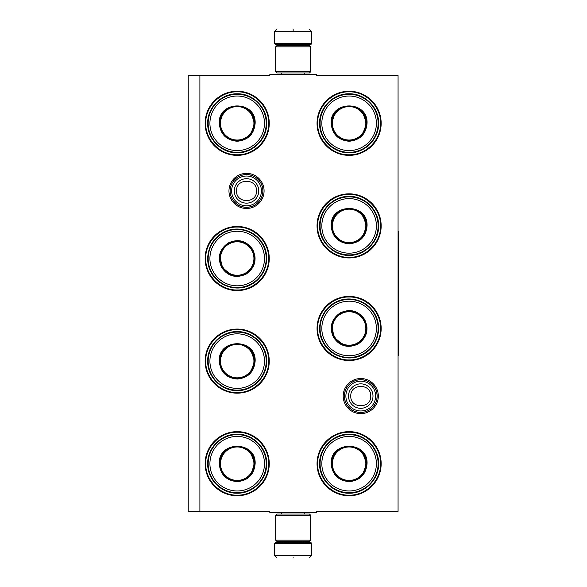<?xml version="1.0" encoding="UTF-8"?>
<svg xmlns="http://www.w3.org/2000/svg" width="587" height="587" viewBox="0 0 587 587"><rect width="100%" height="100%" fill="white"/><g stroke="black" fill="none" stroke-linecap="round" stroke-linejoin="round"><path stroke-width="0.88" d="M360.763 413.637A17.559 17.559 0 0 1 343.204 396.086A17.559 17.559 0 0 1 360.763 378.527A17.559 17.559 0 0 1 378.314 396.086A17.559 17.559 0 0 1 360.763 413.637M360.763 412.47A16.392 16.392 0 0 1 344.371 396.086A16.392 16.392 0 0 1 360.763 379.694A16.392 16.392 0 0 1 377.155 396.086A16.392 16.392 0 0 1 360.763 412.47M246.525 208.473A17.559 17.559 0 0 1 228.967 190.914A17.559 17.559 0 0 1 246.525 173.363A17.559 17.559 0 0 1 264.077 190.914A17.559 17.559 0 0 1 246.525 208.473M246.525 207.306A16.392 16.392 0 0 1 230.133 190.914A16.392 16.392 0 0 1 246.525 174.53A16.392 16.392 0 0 1 262.91 190.914A16.392 16.392 0 0 1 246.525 207.306M199.896 75.51L269.837 75.51L269.837 74.344L316.466 74.344L316.466 75.51L398.067 75.51L398.067 511.49L316.466 511.49L316.466 512.656L269.837 512.656L269.837 511.49L188.236 511.49L188.236 75.51L199.896 75.51L199.896 511.49M237.199 431.636A32.058 32.058 0 0 0 205.142 463.693A32.058 32.058 0 0 0 237.199 495.751A32.058 32.058 0 0 0 269.25 463.693A32.058 32.058 0 0 0 237.199 431.636M237.199 329.058A32.058 32.058 0 0 0 205.142 361.108A32.058 32.058 0 0 0 237.199 393.165A32.058 32.058 0 0 0 269.25 361.108A32.058 32.058 0 0 0 237.199 329.058M237.199 226.472A32.058 32.058 0 0 0 205.142 258.529A32.058 32.058 0 0 0 237.199 290.587A32.058 32.058 0 0 0 269.25 258.529A32.058 32.058 0 0 0 237.199 226.472M349.104 431.636A32.058 32.058 0 0 0 317.046 463.693A32.058 32.058 0 0 0 349.104 495.751A32.058 32.058 0 0 0 381.161 463.693A32.058 32.058 0 0 0 349.104 431.636M349.104 296.413A32.058 32.058 0 0 0 317.046 328.471A32.058 32.058 0 0 0 349.104 360.528A32.058 32.058 0 0 0 381.161 328.471A32.058 32.058 0 0 0 349.104 296.413M349.104 193.835A32.058 32.058 0 0 0 317.046 225.892A32.058 32.058 0 0 0 349.104 257.942A32.058 32.058 0 0 0 381.161 225.892A32.058 32.058 0 0 0 349.104 193.835M237.199 91.249A32.058 32.058 0 0 0 205.142 123.307A32.058 32.058 0 0 0 237.199 155.364A32.058 32.058 0 0 0 269.25 123.307A32.058 32.058 0 0 0 237.199 91.249M349.104 91.249A32.058 32.058 0 0 0 317.046 123.307A32.058 32.058 0 0 0 349.104 155.364A32.058 32.058 0 0 0 381.161 123.307A32.058 32.058 0 0 0 349.104 91.249M349.104 91.829C365.921 91.403 381.007 106.489 380.581 123.307C381.007 140.124 365.921 155.21 349.104 154.777C332.286 155.21 317.2 140.124 317.633 123.307C317.2 106.489 332.286 91.403 349.104 91.829M237.199 154.777C220.374 155.21 205.289 140.124 205.721 123.307C205.289 106.489 220.374 91.403 237.199 91.829C254.017 91.403 269.103 106.489 268.67 123.307C269.103 140.124 254.017 155.21 237.199 154.777M349.104 432.223C365.921 431.79 381.007 446.876 380.581 463.693C381.007 480.511 365.921 495.597 349.104 495.171C332.286 495.597 317.2 480.511 317.633 463.693C317.2 446.876 332.286 431.79 349.104 432.223M349.104 359.948C332.286 360.374 317.2 345.288 317.633 328.471C317.2 311.653 332.286 296.567 349.104 297C365.921 296.567 381.007 311.653 380.581 328.471C381.007 345.288 365.921 360.374 349.104 359.948M349.104 257.363C332.286 257.796 317.2 242.71 317.633 225.892C317.2 209.067 332.286 193.981 349.104 194.414C365.921 193.981 381.007 209.067 380.581 225.892C381.007 242.71 365.921 257.796 349.104 257.363M237.199 329.637C254.017 329.204 269.103 344.29 268.67 361.108C269.103 377.933 254.017 393.019 237.199 392.586C220.374 393.019 205.289 377.933 205.721 361.108C205.289 344.29 220.374 329.204 237.199 329.637M237.199 432.223C254.017 431.79 269.103 446.876 268.67 463.693C269.103 480.511 254.017 495.597 237.199 495.171C220.374 495.597 205.289 480.511 205.721 463.693C205.289 446.876 220.374 431.79 237.199 432.223M237.199 290C220.374 290.433 205.289 275.347 205.721 258.529C205.289 241.712 220.374 226.626 237.199 227.052C254.017 226.626 269.103 241.712 268.67 258.529C269.103 275.347 254.017 290.433 237.199 290M377.081 396.086A16.319 16.319 0 0 1 360.763 412.404A16.319 16.319 0 0 1 344.444 396.086A16.319 16.319 0 0 1 360.763 379.76A16.319 16.319 0 0 1 377.081 396.086M375.651 396.086A14.888 14.888 0 0 1 360.763 410.973A14.888 14.888 0 0 1 345.875 396.086A14.888 14.888 0 0 1 360.763 381.19A14.888 14.888 0 0 1 375.651 396.086M262.844 190.914A16.319 16.319 0 0 1 246.525 207.24A16.319 16.319 0 0 1 230.199 190.914A16.319 16.319 0 0 1 246.525 174.596A16.319 16.319 0 0 1 262.844 190.914M261.413 190.914A14.888 14.888 0 0 1 246.525 205.81A14.888 14.888 0 0 1 231.63 190.914A14.888 14.888 0 0 1 246.525 176.027A14.888 14.888 0 0 1 261.413 190.914M311.8 43.57L310.868 44.502L275.435 44.502L274.496 43.57L311.8 43.57L311.8 31.683L309.474 29.35M293.148 29.35C314.206 29.35 314.206 29.35 293.148 29.35C272.097 29.35 272.097 29.35 293.148 29.35M293.148 29.431L293.148 31.5M274.496 543.43L311.8 543.43L310.868 542.498L275.435 542.498L274.496 543.43L274.496 555.317L276.829 557.65M293.148 557.65C314.206 557.65 314.206 557.65 293.148 557.65C272.097 557.65 272.097 557.65 293.148 557.65M275.663 71.783L310.633 71.783L309.474 72.949L276.829 72.949L275.663 71.783L275.663 46.835L276.829 45.669L309.474 45.669L310.633 46.835L275.663 46.835M310.633 515.217L275.663 515.217L276.829 514.051L309.474 514.051L310.633 515.217L310.633 540.165L275.663 540.165L276.829 541.331L309.474 541.331L310.633 540.165M255.147 123.307C254.083 134.21 248.103 140.198 237.199 141.262C226.288 140.198 220.308 134.21 219.245 123.307C218.129 100.15 256.262 100.15 255.147 123.307M250.583 134.555L254.685 123.307C253.643 133.924 247.817 139.757 237.199 140.792C226.575 139.757 220.749 133.924 219.714 123.307C218.628 100.751 255.763 100.751 254.685 123.307L250.583 112.058M266.219 123.307A29.027 29.027 0 0 0 237.199 94.28A29.027 29.027 0 0 0 208.172 123.307A29.027 29.027 0 0 0 237.199 152.334A29.027 29.027 0 0 0 266.219 123.307M264.473 123.307A27.273 27.273 0 0 0 237.199 96.033A27.273 27.273 0 0 0 209.919 123.307A27.273 27.273 0 0 0 237.199 150.58A27.273 27.273 0 0 0 264.473 123.307M223.053 113.027L219.714 123.307M207.695 123.307C207.292 107.538 221.431 93.399 237.199 93.803C252.96 93.399 267.1 107.538 266.696 123.307C267.1 139.075 252.96 153.214 237.199 152.811C221.431 153.214 207.292 139.075 207.695 123.307M253.922 123.307A16.722 16.722 0 0 1 237.199 140.029A16.722 16.722 0 0 1 220.47 123.307A16.722 16.722 0 0 1 237.199 106.585A16.722 16.722 0 0 1 253.922 123.307M254.391 123.307A17.192 17.192 0 0 1 237.199 140.498A17.192 17.192 0 0 1 220 123.307A17.192 17.192 0 0 1 237.199 106.115A17.192 17.192 0 0 1 254.391 123.307M221.651 267.503C217.117 257.532 219.311 249.358 228.218 242.981C238.197 238.454 246.371 240.641 252.74 249.556C257.275 259.527 255.081 267.701 246.173 274.078C236.194 278.605 228.02 276.418 221.651 267.503M219.978 255.477L222.055 267.268C217.645 257.554 219.773 249.592 228.453 243.385C238.168 238.975 246.129 241.11 252.337 249.783C264.554 268.78 232.393 287.344 222.055 267.268L231.234 274.965M212.061 273.043A29.027 29.027 0 0 0 251.713 283.668A29.027 29.027 0 0 0 262.33 244.016A29.027 29.027 0 0 0 222.686 233.391A29.027 29.027 0 0 0 212.061 273.043M213.573 272.17A27.273 27.273 0 0 0 250.832 282.149A27.273 27.273 0 0 0 260.819 244.889A27.273 27.273 0 0 0 223.559 234.91A27.273 27.273 0 0 0 213.573 272.17M254.582 260.357L252.337 249.783M262.749 243.774C270.981 257.231 265.801 276.543 251.948 284.079C238.498 292.311 219.178 287.138 211.643 273.278C203.41 259.828 208.59 240.509 222.444 232.98C235.893 224.748 255.213 229.921 262.749 243.774M222.715 266.894A16.722 16.722 0 0 1 228.835 244.045A16.722 16.722 0 0 1 251.684 250.165A16.722 16.722 0 0 1 245.557 273.014A16.722 16.722 0 0 1 222.715 266.894M222.304 267.129A17.192 17.192 0 0 1 228.6 243.642A17.192 17.192 0 0 1 252.087 249.93A17.192 17.192 0 0 1 245.792 273.417A17.192 17.192 0 0 1 222.304 267.129M255.147 361.108C254.083 372.019 248.103 377.999 237.199 379.063C226.288 377.999 220.308 372.019 219.245 361.108C218.129 337.951 256.262 337.951 255.147 361.108M250.583 372.363L254.685 361.108C253.643 371.732 247.817 377.558 237.199 378.6C226.575 377.558 220.749 371.732 219.714 361.108C218.628 338.552 255.763 338.552 254.685 361.108L250.583 349.859M266.219 361.108A29.027 29.027 0 0 0 237.199 332.088A29.027 29.027 0 0 0 208.172 361.108A29.027 29.027 0 0 0 237.199 390.135A29.027 29.027 0 0 0 266.219 361.108M264.473 361.108A27.273 27.273 0 0 0 237.199 333.834A27.273 27.273 0 0 0 209.919 361.108A27.273 27.273 0 0 0 237.199 388.389A27.273 27.273 0 0 0 264.473 361.108M223.053 350.835L219.714 361.108M207.695 361.108C207.292 345.347 221.431 331.207 237.199 331.611C252.96 331.207 267.1 345.347 266.696 361.108C267.1 376.876 252.96 391.015 237.199 390.612C221.431 391.015 207.292 376.876 207.695 361.108M253.922 361.108A16.722 16.722 0 0 1 237.199 377.837A16.722 16.722 0 0 1 220.47 361.108A16.722 16.722 0 0 1 237.199 344.386A16.722 16.722 0 0 1 253.922 361.108M254.391 361.108A17.192 17.192 0 0 1 237.199 378.307A17.192 17.192 0 0 1 220 361.108A17.192 17.192 0 0 1 237.199 343.916A17.192 17.192 0 0 1 254.391 361.108M255.147 463.693C254.083 474.597 248.103 480.584 237.199 481.648C226.288 480.584 220.308 474.597 219.245 463.693C218.129 440.536 256.262 440.536 255.147 463.693M250.583 474.942L254.685 463.693C253.643 474.311 247.817 480.144 237.199 481.179C226.575 480.144 220.749 474.311 219.714 463.693C218.628 441.138 255.763 441.138 254.685 463.693L250.583 452.445M266.219 463.693A29.027 29.027 0 0 0 237.199 434.666A29.027 29.027 0 0 0 208.172 463.693A29.027 29.027 0 0 0 237.199 492.72A29.027 29.027 0 0 0 266.219 463.693M264.473 463.693A27.273 27.273 0 0 0 237.199 436.42A27.273 27.273 0 0 0 209.919 463.693A27.273 27.273 0 0 0 237.199 490.967A27.273 27.273 0 0 0 264.473 463.693M223.053 453.413L219.714 463.693M207.695 463.693C207.292 447.925 221.431 433.786 237.199 434.189C252.96 433.786 267.1 447.925 266.696 463.693C267.1 479.462 252.96 493.601 237.199 493.197C221.431 493.601 207.292 479.462 207.695 463.693M253.922 463.693A16.722 16.722 0 0 1 237.199 480.415A16.722 16.722 0 0 1 220.47 463.693A16.722 16.722 0 0 1 237.199 446.971A16.722 16.722 0 0 1 253.922 463.693M254.391 463.693A17.192 17.192 0 0 1 237.199 480.885A17.192 17.192 0 0 1 220 463.693A17.192 17.192 0 0 1 237.199 446.502A17.192 17.192 0 0 1 254.391 463.693M367.058 123.307C365.995 134.21 360.007 140.198 349.104 141.262C338.2 140.198 332.22 134.21 331.156 123.307C330.041 100.15 368.166 100.15 367.058 123.307M362.487 134.555L366.589 123.307C365.554 133.924 359.721 139.757 349.104 140.792C338.486 139.757 332.653 133.924 331.618 123.307C330.54 100.751 367.667 100.751 366.589 123.307L362.487 112.058M378.131 123.307A29.027 29.027 0 0 0 349.104 94.28A29.027 29.027 0 0 0 320.076 123.307A29.027 29.027 0 0 0 349.104 152.334A29.027 29.027 0 0 0 378.131 123.307M376.377 123.307A27.273 27.273 0 0 0 349.104 96.033A27.273 27.273 0 0 0 321.83 123.307A27.273 27.273 0 0 0 349.104 150.58A27.273 27.273 0 0 0 376.377 123.307M334.957 113.027L331.618 123.307M319.599 123.307C319.196 107.538 333.343 93.399 349.104 93.803C364.872 93.399 379.011 107.538 378.608 123.307C379.011 139.075 364.872 153.214 349.104 152.811C333.343 153.214 319.196 139.075 319.599 123.307M365.826 123.307A16.722 16.722 0 0 1 349.104 140.029A16.722 16.722 0 0 1 332.381 123.307A16.722 16.722 0 0 1 349.104 106.585A16.722 16.722 0 0 1 365.826 123.307M366.295 123.307A17.192 17.192 0 0 1 349.104 140.498A17.192 17.192 0 0 1 331.912 123.307A17.192 17.192 0 0 1 349.104 106.115A17.192 17.192 0 0 1 366.295 123.307M367.058 225.892C365.995 236.796 360.007 242.776 349.104 243.84C338.2 242.776 332.22 236.796 331.156 225.892C330.041 202.728 368.166 202.728 367.058 225.892M362.487 237.141L366.589 225.892C365.554 236.51 359.721 242.336 349.104 243.378C338.486 242.336 332.653 236.51 331.618 225.892C330.54 203.329 367.667 203.329 366.589 225.892L362.487 214.637M378.131 225.892A29.027 29.027 0 0 0 349.104 196.865A29.027 29.027 0 0 0 320.076 225.892A29.027 29.027 0 0 0 349.104 254.912A29.027 29.027 0 0 0 378.131 225.892M376.377 225.892A27.273 27.273 0 0 0 349.104 198.611A27.273 27.273 0 0 0 321.83 225.892A27.273 27.273 0 0 0 349.104 253.166A27.273 27.273 0 0 0 376.377 225.892M334.957 215.612L331.618 225.892M319.599 225.892C319.196 210.124 333.343 195.985 349.104 196.388C364.872 195.985 379.011 210.124 378.608 225.892C379.011 241.653 364.872 255.793 349.104 255.389C333.343 255.793 319.196 241.653 319.599 225.892M365.826 225.892A16.722 16.722 0 0 1 349.104 242.614A16.722 16.722 0 0 1 332.381 225.892A16.722 16.722 0 0 1 349.104 209.163A16.722 16.722 0 0 1 365.826 225.892M366.295 225.892A17.192 17.192 0 0 1 349.104 243.084A17.192 17.192 0 0 1 331.912 225.892A17.192 17.192 0 0 1 349.104 208.693A17.192 17.192 0 0 1 366.295 225.892M333.555 337.444C329.028 327.473 331.215 319.299 340.13 312.922C350.101 308.395 358.275 310.582 364.652 319.497C369.179 329.468 366.992 337.642 358.077 344.019C348.106 348.546 339.932 346.359 333.555 337.444M331.89 325.418L333.959 337.217C329.549 327.502 331.684 319.533 340.365 313.326C350.079 308.916 358.041 311.051 364.248 319.732C376.458 338.721 344.305 357.292 333.959 337.217L343.138 344.907M323.965 342.984A29.027 29.027 0 0 0 363.617 353.609A29.027 29.027 0 0 0 374.242 313.957A29.027 29.027 0 0 0 334.59 303.332A29.027 29.027 0 0 0 323.965 342.984M325.484 342.111A27.273 27.273 0 0 0 362.744 352.09A27.273 27.273 0 0 0 372.723 314.83A27.273 27.273 0 0 0 335.463 304.851A27.273 27.273 0 0 0 325.484 342.111M366.493 330.298L364.248 319.732M374.653 313.722C382.885 327.172 377.712 346.491 363.859 354.02C350.402 362.252 331.09 357.079 323.554 343.226C315.322 329.769 320.495 310.457 334.355 302.921C347.805 294.689 367.124 299.862 374.653 313.722M334.619 336.835A16.722 16.722 0 0 1 340.739 313.986A16.722 16.722 0 0 1 363.588 320.106A16.722 16.722 0 0 1 357.468 342.955A16.722 16.722 0 0 1 334.619 336.835M334.216 337.07A17.192 17.192 0 0 1 340.504 313.583A17.192 17.192 0 0 1 363.991 319.871A17.192 17.192 0 0 1 357.703 343.358A17.192 17.192 0 0 1 334.216 337.07M367.058 463.693C365.995 474.597 360.007 480.584 349.104 481.648C338.2 480.584 332.22 474.597 331.156 463.693C330.041 440.536 368.166 440.536 367.058 463.693M362.487 474.942L366.589 463.693C365.554 474.311 359.721 480.144 349.104 481.179C338.486 480.144 332.653 474.311 331.618 463.693C330.54 441.138 367.667 441.138 366.589 463.693L362.487 452.445M378.131 463.693A29.027 29.027 0 0 0 349.104 434.666A29.027 29.027 0 0 0 320.076 463.693A29.027 29.027 0 0 0 349.104 492.72A29.027 29.027 0 0 0 378.131 463.693M376.377 463.693A27.273 27.273 0 0 0 349.104 436.42A27.273 27.273 0 0 0 321.83 463.693A27.273 27.273 0 0 0 349.104 490.967A27.273 27.273 0 0 0 376.377 463.693M334.957 453.413L331.618 463.693M319.599 463.693C319.196 447.925 333.343 433.786 349.104 434.189C364.872 433.786 379.011 447.925 378.608 463.693C379.011 479.462 364.872 493.601 349.104 493.197C333.343 493.601 319.196 479.462 319.599 463.693M365.826 463.693A16.722 16.722 0 0 1 349.104 480.415A16.722 16.722 0 0 1 332.381 463.693A16.722 16.722 0 0 1 349.104 446.971A16.722 16.722 0 0 1 365.826 463.693M366.295 463.693A17.192 17.192 0 0 1 349.104 480.885A17.192 17.192 0 0 1 331.912 463.693A17.192 17.192 0 0 1 349.104 446.502A17.192 17.192 0 0 1 366.295 463.693M398.067 231.718L398.764 231.718L398.764 355.282L398.067 355.282M348.531 396.086A12.232 12.232 0 0 0 360.763 408.31A12.232 12.232 0 0 0 372.987 396.086A12.232 12.232 180 0 0 360.763 383.854A12.232 12.232 180 0 0 348.531 396.086M350.784 396.086C350.16 408.948 371.358 408.948 370.735 396.086C371.358 383.216 350.16 383.216 350.784 396.086M234.294 190.914A12.232 12.232 0 0 0 246.525 203.146A12.232 12.232 0 0 0 258.75 190.914A12.232 12.232 180 0 0 246.525 178.69A12.232 12.232 180 0 0 234.294 190.914M236.546 190.914C235.923 203.784 257.121 203.784 256.497 190.914C257.121 178.052 235.923 178.052 236.546 190.914M304.227 45.669L282.076 45.434L281.144 44.502M274.496 43.57L274.496 31.683L311.8 31.683M282.076 541.331L304.227 541.566L305.159 542.498M311.8 543.43L311.8 555.317L274.496 555.317M304.785 74.344L304.785 72.949M281.518 74.344L281.518 72.949M304.227 45.434L305.159 44.502M274.496 31.683L276.829 29.35M304.785 512.656L304.785 514.051M281.518 512.656L281.518 514.051M282.076 541.566L281.144 542.498M311.8 555.317L309.474 557.65M310.633 71.783L310.633 46.835M275.663 515.217L275.663 540.165"/></g></svg>
